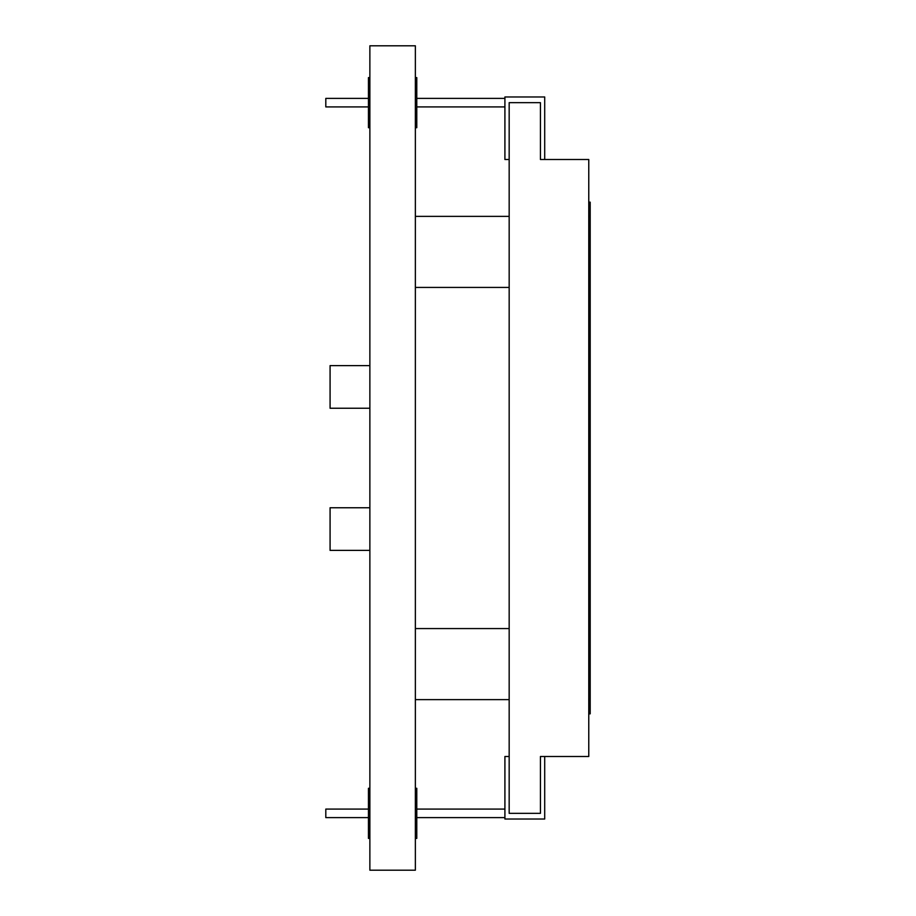<?xml version="1.0" encoding="UTF-8"?>
<svg xmlns="http://www.w3.org/2000/svg" width="916" height="916" viewBox="0 0 916 916"><rect width="100%" height="100%" fill="white"/><g stroke="black" fill="none" stroke-linecap="round" stroke-linejoin="round"><path stroke-width="1.37" d="M369.869 127.702L368.45 127.702L368.45 77.608L369.869 77.608M415.36 77.608L416.78 77.608L416.78 127.702L415.36 127.702M369.869 838.392L368.45 838.392L368.45 788.298L369.869 788.298M415.36 788.298L416.78 788.298L416.78 838.392L415.36 838.392M369.869 834.671L369.869 792.019M369.869 123.981L369.869 81.329M369.869 340.592L369.869 297.952M369.869 485.011L369.869 442.359M369.869 762.456L369.869 719.816M369.869 196.184L369.869 153.544M369.869 268.388L369.869 225.748M369.869 426.73L369.869 347.13M369.869 568.87L369.869 489.27M415.36 153.544L415.36 196.184M415.36 81.329L415.36 123.981M415.36 719.816L415.36 762.456M415.36 792.019L415.36 834.671M369.869 870.2L415.36 870.2L415.36 45.8L369.869 45.8L369.869 870.2M369.308 365.61L330.081 365.61L330.081 408.25L369.308 408.25M369.308 507.75L330.081 507.75L330.081 550.39L369.308 550.39M415.36 699.629L509.17 699.629L509.17 628.571L415.36 628.571M415.36 216.371L509.17 216.371L509.17 813.339L540.44 813.339L540.44 756.49L588.77 756.49L588.77 159.51L540.44 159.51L540.44 102.661L509.17 102.661L509.17 287.429L415.36 287.429M588.77 202.15L590.19 202.15L590.19 713.85L588.77 713.85M544.699 159.51L544.699 96.97L504.911 96.97L504.911 159.51L509.17 159.51M504.911 98.39L416.78 98.39M368.45 98.39L325.81 98.39L325.81 106.92L368.45 106.92M504.911 106.92L416.78 106.92M509.17 756.49L504.911 756.49L504.911 819.03L544.699 819.03L544.699 756.49M504.911 817.61L416.78 817.61M368.45 817.61L325.81 817.61L325.81 809.08L368.45 809.08M504.911 809.08L416.78 809.08M588.77 216.371L590.19 216.371M588.77 699.629L590.19 699.629"/></g></svg>
